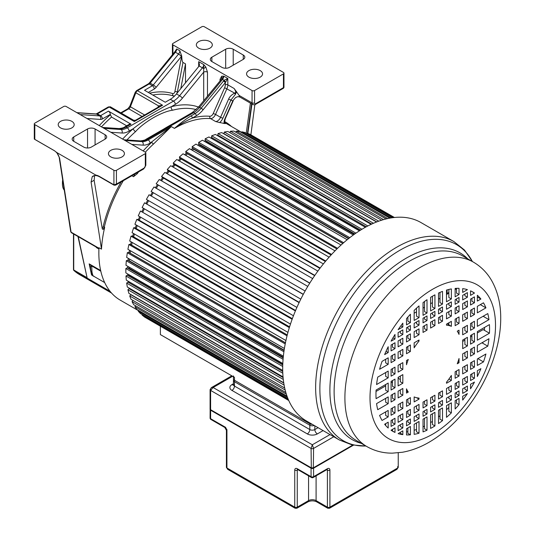 <?xml version="1.0" encoding="UTF-8"?>
<svg xmlns="http://www.w3.org/2000/svg" width="535" height="535" viewBox="0 0 535 535"><rect width="100%" height="100%" fill="white"/><g stroke="black" fill="none" stroke-linecap="round" stroke-linejoin="round"><path stroke-width="0.8" d="M59.559 157.912A1.244 0.823 171.2 0 1 59.198 157.437C58.549 154.722 56.951 152.482 54.396 150.716A1.244 0.716 -60 0 1 54.269 150.609L56.777 152.535L59.559 157.912L71.081 232.15L98.962 248.247M113.915 170.297L34.808 124.622A1.779 1.023 180 0 1 34.287 123.899A1.779 1.023 180 0 1 34.808 123.177L63.685 106.498A1.779 1.023 180 0 1 66.2 106.498L145.313 152.174A1.779 1.023 180 0 1 145.834 152.896A1.779 1.023 180 0 1 145.313 153.625L116.429 170.297A1.779 1.023 180 0 1 113.915 170.297L113.915 184.802L116.429 184.073L144.055 168.124A1.779 1.023 -120 0 1 143.688 168.94L145.834 165.221L145.834 152.896M34.808 124.622L34.808 139.374L54.269 150.609M95.872 175.105A15.094 8.714 -120 0 1 99.477 176.463A0.889 0.515 120 0 0 99.664 176.871C96.915 175.38 94.695 175.132 93.003 176.122A14.204 8.206 -120 0 0 92.221 176.684L95.872 175.105L56.777 152.535M114.543 185.163L115.62 185.143L116.429 184.073L116.429 170.297M73.736 136.947A5.33 3.076 0 0 0 72.171 139.127A5.33 3.076 0 0 0 73.736 141.3L83.781 147.098A5.33 3.076 0 0 0 91.311 147.098L105.127 139.127A5.33 3.076 0 0 0 106.686 136.947A5.33 3.076 0 0 0 105.127 134.773L95.083 128.975A5.33 3.076 0 0 0 87.546 128.975L73.736 136.947L73.736 141.3M60.549 121.365A7.992 4.614 0 0 0 58.208 124.622A7.992 4.614 0 0 0 63.143 128.888A7.992 4.614 0 0 0 71.85 127.885A7.992 4.614 0 0 0 74.191 124.622A7.992 4.614 0 0 0 69.256 120.362A7.992 4.614 0 0 0 60.549 121.365M110.778 150.362A7.992 4.614 0 0 0 108.438 153.625A7.992 4.614 0 0 0 113.373 157.885A7.992 4.614 0 0 0 122.08 156.889A7.992 4.614 0 0 0 124.421 153.625A7.992 4.614 0 0 0 119.486 149.359A7.992 4.614 0 0 0 110.778 150.362M78.257 236.684L87.172 278.086L110.049 291.301M87.172 278.086L77.963 236.51M92.221 176.684L91.084 182.034L101.496 249.149A103.001 59.465 120 0 1 103.215 234.457A103.001 59.465 120 0 1 104.673 227.402L104.298 227.181A1.779 1.023 -60 0 1 102.419 229.054M104.673 227.402A1.779 1.023 120 0 1 102.586 229.201A1.779 1.023 120 0 1 102.238 228.626L94.14 180.268L94.601 175.754A14.204 8.206 60 0 1 94.742 175.567M101.496 249.149L98.982 247.772A103.001 59.465 120 0 0 98.848 252.948A103.001 59.465 120 0 0 120.181 300.102L138.632 310.755M98.928 249.022L96.32 247.511L97.738 248.173L97.109 247.565M96.32 247.511L96.22 247.05M90.475 267.018L91.746 265.969L89.171 263.882L90.529 267.246M100.807 271.198L91.746 265.969L91.926 271.599C92.501 274.99 93.17 276.515 93.946 276.18M91.94 273.833L91.552 274.95L92.736 275.498M130.012 289.188A103.001 59.465 -60 0 1 129.824 288.439M128.674 282.567A103.001 59.465 -60 0 1 128.507 281.41M127.918 275.545A103.001 59.465 -60 0 1 127.832 274.034M224.132 123.525A103.001 59.465 120 0 0 219.617 122.562A7.102 4.099 120 0 0 222.854 118.268L230.913 100.045L235.393 94.381L234.684 93.117C236.136 92.809 235.955 91.278 234.136 88.509L239.118 95.411A3.551 2.053 120 0 0 239.854 97.036L237.828 96.628L235.641 97.497L232.859 100.767L224.921 118.71A7.102 4.099 120 0 0 224.132 123.525L225.001 123.371M213.244 113.474A3.551 2.053 -60 0 1 209.927 116.269A1.779 1.398 94.7 0 0 210.563 118.609A103.001 59.465 120 0 0 174.443 128.393C180.797 122.863 186.334 118.696 191.062 115.901A1.779 1.023 60 0 1 192.312 118.075L196.312 115.767A1.779 1.023 -120 0 0 195.054 113.594A17.762 10.252 120 0 0 201.187 108.21L224.085 80.337L227.816 78.471L227.816 84.858A1.779 1.023 180 0 0 225.302 84.858A5.33 3.076 -60 0 1 224.647 87.686L213.244 113.474L215.538 114.423A5.33 3.076 -60 0 1 210.563 118.609L215.585 121.512L219.617 122.562M143.139 150.923A104.78 60.495 120 0 1 151.853 142.163A1.779 0.689 47.2 0 0 153.465 144.069L171.307 126.581L150.067 143.193A20.424 11.79 120 0 1 143.019 145.145A2.662 2.093 -86.1 0 0 142.056 141.628A17.762 10.252 120 0 0 148.182 139.936L171.307 126.581L174.443 128.393C180.843 123.893 186.802 120.455 192.312 118.075A104.78 60.495 120 0 1 209.927 116.269M138.545 171.902A103.001 59.465 120 0 0 137.314 173.648A7.102 4.099 120 0 0 137.401 172.564M131.877 175.754L133.503 176.697L137.314 173.648M127.745 268.175A103.001 59.465 -60 0 1 127.785 266.336M128.139 260.512A103.001 59.465 -60 0 1 128.346 258.378M129.102 252.6A103.001 59.465 -60 0 1 129.497 250.213M130.62 244.508A103.001 59.465 -60 0 1 131.222 241.887M132.68 236.289A103.001 59.465 -60 0 1 133.503 233.474M135.268 228.017A103.001 59.465 -60 0 1 136.325 225.034M138.364 219.738A103.001 59.465 -60 0 1 139.655 216.628M141.935 211.526A103.001 59.465 -60 0 1 143.474 208.309M145.961 203.44A103.001 59.465 -60 0 1 147.747 200.157M150.415 195.542A103.001 59.465 -60 0 1 152.361 192.353M155.337 187.765A103.001 59.465 -60 0 1 157.35 184.822M160.627 180.302A103.001 59.465 -60 0 1 162.673 177.627M166.245 173.213A103.001 59.465 -60 0 1 168.298 170.805M172.143 166.545A103.001 59.465 -60 0 1 174.169 164.426M178.289 160.366A103.001 59.465 -60 0 1 180.255 158.534M184.635 154.709A103.001 59.465 -60 0 1 186.508 153.17M191.129 149.626A103.001 59.465 -60 0 1 192.874 148.382M197.743 145.166A103.001 59.465 -60 0 1 199.314 144.209M204.43 141.36A103.001 59.465 -60 0 1 205.788 140.678M211.158 138.251A103.001 59.465 -60 0 1 212.241 137.823M217.905 135.883A103.001 59.465 -60 0 1 218.648 135.669M126.668 125.785L111.554 117.065L110.297 114.39A2.662 1.538 -120 0 0 108.418 111.126L131.021 124.173A2.662 1.538 -120 0 0 129.684 124.046L124.622 126.969A2.662 1.538 60 0 1 125.952 127.103L127.21 127.825L173.46 101.122L170.317 99.309L165.255 102.238L144.537 90.275L152.381 85.74L149.238 83.928L137.462 90.729L162.573 105.234L158.614 105.917L158.694 107.04M133.63 120.342L134.325 121.545L135.883 120.208M108.324 106.953L110.544 106.913L133.717 120.288L135.469 120.288L159.664 106.311L162.573 105.234L134.325 121.545L109.214 107.04A1.779 1.023 -120 0 0 108.324 106.953L96.541 113.754A1.779 1.023 60 0 1 97.43 113.841A2.662 1.538 -60 0 1 96.514 114.095L77.067 112.771M157.999 107.274A1.779 0.374 21.2 0 0 157.892 107.214L158.614 105.917L135.83 92.762L130.4 106.773A2.662 1.538 -60 0 1 128.768 108.806L121.291 113.119M174.657 52.029L149.399 82.912A1.779 0.395 39.3 0 1 150.161 83.126L153.298 84.938A2.662 1.538 120 0 1 152.381 85.74A2.662 1.538 -120 0 1 154.267 89.004A5.33 3.076 120 0 0 156.1 87.392L181.358 56.503A2.662 0.595 -140.7 0 0 178.556 54.048L175.42 52.236A1.779 0.395 -140.7 0 0 174.657 52.029L176.704 48.966A3.551 2.053 -60 0 1 175.42 52.236L150.161 83.126A2.662 1.538 -60 0 1 149.238 83.928A1.779 1.023 -120 0 0 148.356 83.841L136.572 90.642A1.779 1.023 60 0 1 137.462 90.729A2.662 1.538 120 0 0 135.83 92.762A1.779 0.374 -158.8 0 1 135.261 92.214L129.831 106.231A1.779 0.374 21.2 0 0 130.4 106.773L144.631 114.992M181.726 55.894L181.632 56.162A1.779 0.749 10.8 0 1 181.733 56.135L179.847 50.778A3.551 2.053 120 0 1 178.556 54.048L153.298 84.938A2.662 0.595 39.3 0 1 156.1 87.392M181.733 56.135C181.92 60.034 182.335 62.14 182.983 62.434L177.346 92.047L177.78 92.301M252.052 90.549L172.939 44.873A1.779 1.023 180 0 1 172.417 44.151A1.779 1.023 180 0 1 172.939 43.422L201.822 26.75A1.779 1.023 180 0 1 204.33 26.75L283.443 72.426A1.779 1.023 180 0 1 283.965 73.148A1.779 1.023 180 0 1 283.443 73.877L254.56 90.549A1.779 1.023 180 0 1 252.052 90.549L252.052 102.874A1.779 1.023 0 0 0 254.56 102.874A1.779 1.023 -60 0 0 255.817 103.603L283.443 87.653L283.443 73.877M221.664 76.217L221.604 79.053A2.662 0.595 -140.7 0 1 222.507 79.427L224.085 80.337L225.63 82.122L227.816 78.471L223.797 76.151A3.551 2.053 -60 0 1 222.507 79.427L199.675 107.341A2.662 0.595 39.3 0 0 198.532 107.027L221.604 79.053L223.797 76.151L221.664 76.217L220.025 79.387A2.662 1.538 0 0 1 220.661 79.969M205.835 67.076L207.473 72.138A2.662 1.538 0 0 0 203.701 72.138L203.701 64.554L205.835 67.076L203.641 68.681A2.662 0.595 -140.7 0 0 202.417 67.825L199.18 65.959L199.461 64.554L198.679 61.652L203.701 64.554A3.551 2.053 120 0 1 202.417 67.825L179.586 95.745A2.662 0.595 39.3 0 1 182.388 98.199L203.701 72.138L203.701 100.707M185.498 82.865L185.498 63.886L182.983 62.434M180.79 88.623L185.498 63.886M170.317 99.309A17.762 10.252 -60 0 0 176.45 93.933L199.18 65.959M182.388 98.199A20.424 11.79 120 0 1 175.34 104.385L171.26 106.739A2.662 1.886 -105 0 0 172.658 110.21C162.072 111.501 144.096 121.88 135.542 131.637A2.662 1.083 48.4 0 1 133.175 128.734A103.89 59.98 120 0 0 122.642 139.087M223.436 81.006A1.779 0.395 39.3 0 1 225.302 82.644L225.63 82.122M149.499 138.157C162.72 129.209 175.413 121.88 187.584 116.169M181.98 118.502L151.525 136.084M198.498 107.067A103.89 59.98 120 0 0 171.26 106.739C158.039 111.848 145.346 119.178 133.175 128.734L129.095 131.088A20.424 11.79 120 0 1 122.047 133.034A2.662 2.093 -86.1 0 0 121.084 129.517A17.762 10.252 120 0 0 127.21 127.825A2.662 1.538 60 0 1 129.095 131.088M235.393 94.381L236.604 91.699M235.641 97.497L232.859 100.767A10.653 6.152 120 0 1 230.913 100.045L228.619 99.095C229.589 96.715 231.608 94.722 234.684 93.117L224.64 87.7M283.51 88.208L283.443 87.653L283.965 87.439L283.51 88.208L255.449 104.412A1.779 1.023 60 0 0 255.817 103.603M221.911 67.35A5.33 3.076 0 0 0 229.448 67.35L243.258 59.372A5.33 3.076 0 0 0 244.823 57.198A5.33 3.076 0 0 0 243.258 55.025L233.213 49.227A5.33 3.076 0 0 0 225.676 49.227L211.867 57.198A5.33 3.076 0 0 0 210.309 59.372A5.33 3.076 0 0 0 211.867 61.552L221.911 67.35M198.679 41.61A7.992 4.614 0 0 0 196.338 44.873A7.992 4.614 0 0 0 201.274 49.14A7.992 4.614 0 0 0 209.981 48.137A7.992 4.614 0 0 0 212.321 44.873A7.992 4.614 0 0 0 207.386 40.613A7.992 4.614 0 0 0 198.679 41.61M248.909 70.613A7.992 4.614 0 0 0 246.568 73.877A7.992 4.614 0 0 0 251.503 78.137A7.992 4.614 0 0 0 260.211 77.14A7.992 4.614 0 0 0 262.551 73.877A7.992 4.614 0 0 0 257.616 69.61A7.992 4.614 0 0 0 248.909 70.613M254.854 104.679L250.888 134.82M247.839 133.469L251.972 104.031M62.796 180.603A15.983 9.229 120 0 0 62.434 184.073A15.983 9.229 120 0 0 64.274 190.152M62.682 179.9A14.204 8.206 120 0 0 62.434 182.629L62.434 184.073M394.415 217.484L251.978 135.449M394.128 217.518L250.032 134.325L247.143 133.195L246.916 133.65M392.523 217.712L244.963 132.519L241.873 131.804L241.526 132.58M389.761 218.16L239.553 131.436L236.289 131.149L235.861 132.252M386.049 218.962L233.849 131.088L230.431 131.222L229.956 132.667M381.589 220.213L227.89 131.476L224.346 132.031L223.918 133.643L376.794 221.905M376.566 221.992L221.724 132.593L218.079 133.563L217.758 135.154L371.738 224.051M218.782 135.743L218.668 136.318M371.123 224.339L215.391 134.432L211.686 135.816L211.465 137.368L366.314 226.773M212.549 137.997L212.408 138.973M365.372 227.288L208.951 136.98L205.199 138.766L205.092 140.27L360.63 230.07M206.249 140.939L206.176 141.935A101.229 58.442 120 0 0 205.774 142.136M359.413 230.839L202.451 140.217L198.679 142.39L198.679 143.841L354.772 233.955M199.936 144.564L199.936 145.293A101.229 58.442 120 0 0 198.96 145.868M353.327 234.992L195.93 144.116L192.179 146.664L192.286 148.048L348.813 238.416M193.663 148.844L193.703 149.265A101.229 58.442 120 0 0 192.259 150.281M347.188 239.727L189.443 148.656L185.732 151.552L185.953 152.856L342.841 243.432M187.504 153.746L187.517 153.839A101.229 58.442 120 0 0 185.685 155.317M341.062 245.023L183.044 153.792L179.406 157.023L179.733 158.233L336.896 248.976M181.271 159.122A101.229 58.442 120 0 0 179.292 160.941M335.017 250.848L176.777 159.49L173.24 163.028L173.668 164.138L331.058 255.008M175.146 164.987A101.229 58.442 120 0 0 173.106 167.101M329.105 257.168L170.698 165.71L167.281 169.521L167.809 170.531L325.374 261.495M169.234 171.347A101.229 58.442 120 0 0 167.174 173.748M323.374 263.929L164.84 172.397L161.577 176.456L162.205 177.352L319.89 268.389M163.59 178.155A101.229 58.442 120 0 0 161.537 180.823M317.877 271.091L159.249 179.506L156.166 183.786L314.654 275.645M158.246 185.344A101.229 58.442 120 0 0 156.233 188.28M309.712 283.202L151.097 191.443L153.98 186.983L312.667 278.595M153.251 192.867A101.229 58.442 120 0 0 151.298 196.057M307.772 286.392L149.064 194.767L146.403 199.381L305.111 291.007M148.636 200.672A101.229 58.442 120 0 0 146.851 203.955M303.312 294.29L144.544 202.798L142.116 207.526L300.804 299.145M144.37 208.831A101.229 58.442 120 0 0 142.832 212.047M299.239 302.342L140.444 211.024L138.284 215.832L296.905 307.411M140.565 217.15A101.229 58.442 120 0 0 139.274 220.266M295.574 310.501L137.89 219.464L136.799 219.37L134.92 224.225L293.454 315.75M137.254 225.569A101.229 58.442 120 0 0 136.204 228.559M292.344 318.7L134.787 227.736L133.643 227.776L132.051 232.638L290.465 324.096M134.466 234.029A101.229 58.442 120 0 0 133.65 236.851M289.569 326.872L132.178 236.002L131.001 236.189L129.711 241.017L287.95 332.375M132.219 242.469A101.229 58.442 120 0 0 131.637 245.097M287.262 334.943L130.099 244.207L128.881 244.528L127.905 249.297L285.931 340.527M130.547 250.821A101.229 58.442 120 0 0 130.186 253.142L130.099 253.175M285.436 342.861L128.547 252.279L127.31 252.741L126.661 257.409L284.399 348.479M129.47 259.027A101.229 58.442 120 0 0 129.316 260.786L128.928 260.966M284.078 350.545L127.551 260.171L126.3 260.766L125.972 265.286L283.369 356.163M129.002 267.039A101.229 58.442 120 0 0 128.988 268.175L128.36 268.537M283.196 357.928L127.103 267.814L125.852 268.537L125.852 272.883L282.814 363.512M129.176 274.809A101.229 58.442 120 0 0 129.209 275.251L128.38 275.813M282.761 364.944L127.223 275.144L125.972 275.993L126.3 280.139L282.721 370.447M129.758 282.132L128.982 282.741M282.748 371.517L127.892 282.119L126.661 283.082L127.31 286.987L283.042 376.901M130.587 288.88L130.145 289.268M283.102 377.576L129.122 288.673L127.905 289.749L128.881 293.387L283.731 382.792M283.771 383.033L130.894 294.765L129.711 295.942L131.001 299.286L284.7 388.029M133.068 300.483L132.051 301.62L133.643 304.642L285.844 392.516M135.663 305.806L134.92 306.729L136.799 309.411L287.007 396.127M138.779 310.547L138.284 311.236L140.444 313.55L288.004 398.749M288.632 400.233L144.544 317.041L142.116 315.108L142.397 314.68M146.483 318.164L288.753 400.501M160.38 326.383L160.38 334.589L234.47 377.362A3.551 2.053 180 0 1 233.427 375.911M393.352 217.605L247.143 133.195M391.058 217.932L241.873 131.804M387.714 218.574L236.289 131.149M383.548 219.624L230.431 131.222M378.747 221.176L224.346 132.031M373.47 223.276L218.079 133.563M367.833 225.971L211.686 135.816M361.948 229.268L205.199 138.766M206.176 141.935L359.767 230.612M355.909 233.166L198.679 142.39M199.936 145.293L354.203 234.357M349.783 237.66L192.179 146.664M193.703 149.265L348.519 238.65M343.644 242.723L185.732 151.552M187.517 153.839L342.781 243.485M337.558 248.327L179.406 157.023M331.58 254.439L173.24 163.028M325.768 261.02L167.281 169.521M320.171 268.022L161.577 176.456M314.827 275.391L156.166 183.786M309.798 283.068L151.097 191.443M303.238 294.424L144.544 202.798M299.105 302.623L140.444 211.024M295.394 310.929L136.799 219.37M292.13 319.281L133.643 227.776M289.341 327.607L131.001 236.189M287.034 335.84L128.881 244.528M285.449 342.781L130.186 253.142M285.222 343.911L127.31 252.741M284.138 350.171L129.316 260.786M283.904 351.762L126.3 260.766M283.262 357.24L128.988 268.175M283.075 359.313L125.852 268.537M282.794 363.927L129.209 275.251M282.721 366.495L125.972 275.993M282.808 373.236L126.661 283.082M283.296 379.462L127.905 289.749M284.112 385.086L129.711 295.942M285.175 390.022L132.051 301.62M286.345 394.155L134.92 306.729M287.462 397.365L138.284 311.236M288.325 399.518L142.116 315.108M448.858 292.404L447.046 293.454M474.451 314.506L474.451 308.02L470.539 310.273L470.539 316.76L474.451 314.506L471.937 313.055L471.937 309.464M474.451 328.022L474.451 321.281L470.539 323.535L470.539 330.282L474.451 328.022L471.937 326.577L471.937 322.725M474.451 341.872L474.451 333.258L470.539 335.519L470.539 344.132L474.451 341.872L471.937 340.421L471.937 334.709M474.451 353.856L474.451 347.108L470.539 349.368L470.539 356.116L474.451 353.856L471.937 352.404L471.937 348.559M474.451 367.117L474.451 360.63L470.539 362.89L470.539 369.377L474.451 367.117L471.937 365.666L471.937 362.081M474.451 378.265L474.451 372.393L470.539 374.654L470.539 380.519L474.451 378.265L471.937 376.814L471.937 373.845M474.451 382.117L470.539 384.25L470.539 388.805A80.324 46.378 120 0 0 474.451 382.117L474.344 382.057M467.409 297.206L467.409 292.612L462.688 295.34L462.688 299.928L467.409 297.206L464.902 295.755L464.902 294.063M467.409 306.809L467.409 300.938L462.688 303.659L462.688 309.531L467.409 306.809L464.902 305.358L464.902 302.389M467.409 318.566L467.409 312.079L462.688 314.807L462.688 321.294L467.409 318.566L464.902 317.115L464.902 313.53M467.409 332.088L467.409 325.34L462.688 328.069L462.688 334.816L467.409 332.088L464.902 330.637L464.902 326.791M467.409 345.938L467.409 337.324L462.688 340.046L462.688 348.659L467.409 345.938L464.902 344.486L464.902 338.775M467.409 357.922L467.409 351.174L462.688 353.896L462.688 360.643L467.409 357.922L464.902 356.47L464.902 352.625M467.409 371.183L467.409 364.696L462.688 367.418L462.688 373.905L467.409 371.183L464.902 369.732L464.902 366.147M467.409 382.324L467.409 376.453L462.688 379.181L462.688 385.053L467.409 382.324L464.902 380.873L464.902 377.904M467.409 390.65L467.409 386.056L462.688 388.784L462.688 393.372L467.409 390.65L464.902 389.199L464.902 387.507M467.409 393.599L462.688 396.288L462.688 400.1A80.324 46.378 120 0 0 467.409 393.599L467.376 393.579M459.023 302.048L459.023 297.453L455.131 299.707L455.131 304.295L459.023 302.048L456.509 300.596L456.509 298.904M459.023 311.651L459.023 305.779L455.131 308.026L455.131 313.898L459.023 311.651L456.509 310.2L456.509 307.23M459.023 323.414L459.023 316.927L455.131 319.174L455.131 325.661L459.023 323.414L456.509 321.963L456.509 318.372M459.023 376.025L459.023 369.538L455.131 371.785L455.131 378.272L459.023 376.025L456.509 374.574L456.509 370.989M459.023 387.166L459.023 381.301L455.131 383.548L455.131 389.42L459.023 387.166L456.509 385.722L456.509 382.746M459.023 395.492L459.023 390.898L455.131 393.145L455.131 397.739L459.023 395.492L456.509 394.041L456.509 392.349M459.023 404.634L459.023 398.408L455.131 400.655L455.131 409.007A80.324 46.378 120 0 0 459.023 404.634L456.509 403.183L456.509 399.859M451.366 306.468L451.366 301.874L446.504 304.683L446.504 309.277L451.366 306.468L448.858 305.017L448.858 303.325M451.366 316.071L451.366 310.2L446.504 313.008L446.504 318.873L451.366 316.071L448.858 314.62L448.858 311.651M451.366 391.587L451.366 385.715L446.504 388.524L446.504 394.395L451.366 391.587L448.858 390.135L448.858 387.166M451.366 399.912L451.366 395.318L446.504 398.127L446.504 402.721L451.366 399.912L448.858 398.461L448.858 396.769M451.366 412.859L451.366 402.822L446.504 405.63L446.504 417.34A80.324 46.378 120 0 0 451.366 412.859L448.858 411.415L448.858 404.273M442.498 311.591L442.498 306.996L438.513 309.297L438.513 313.891L442.498 311.591L439.984 310.139L439.984 308.448M442.498 321.187L442.498 315.322L438.513 317.616L438.513 323.488L442.498 321.187L439.984 319.743L439.984 316.767M442.498 396.709L442.498 390.838L438.513 393.138L438.513 399.01L442.498 396.709L439.984 395.258L439.984 392.289M442.498 405.035L442.498 400.441L438.513 402.741L438.513 407.329L442.498 405.035L439.984 403.584L439.984 401.892M442.498 420.63L442.498 407.944L438.513 410.245L438.513 423.566A80.324 46.378 120 0 0 442.498 420.63L439.984 419.179L439.984 409.395M434.922 315.964L434.922 311.37L430.601 313.864L430.601 318.459L434.922 315.964L432.414 314.513L432.414 312.821M434.922 325.561L434.922 319.689L430.601 322.184L430.601 328.055L434.922 325.561L432.414 324.11L432.414 321.14M434.922 401.083L434.922 395.211L430.601 397.706L430.601 403.577L434.922 401.083L432.414 399.632L432.414 396.662M434.922 409.409L434.922 404.814L430.601 407.309L430.601 411.903L434.922 409.409L432.414 407.958L432.414 406.266M434.922 425.927L434.922 412.318L430.601 414.812L430.601 428.421A80.324 46.378 120 0 0 432.761 427.224A80.324 46.378 120 0 0 434.922 425.927L432.414 424.476L432.414 413.769M427.01 320.532L427.01 315.938L423.031 318.238L423.031 322.832L427.01 320.532L424.502 319.081L424.502 317.389M427.01 330.128L427.01 324.263L423.031 326.557L423.031 332.429L427.01 330.128L424.502 328.684L424.502 325.708M427.01 405.65L427.01 399.779L423.031 402.079L423.031 407.951L427.01 405.65L424.502 404.199L424.502 401.23M427.01 413.976L427.01 409.382L423.031 411.683L423.031 416.27L427.01 413.976L424.502 412.525L424.502 410.833M427.01 430.207L427.01 416.885L423.031 419.186L423.031 431.872A80.324 46.378 120 0 0 427.01 430.207L424.502 428.756L424.502 418.337M419.019 325.146L419.019 320.552L414.157 323.361L414.157 327.948L419.019 325.146L416.511 323.695L416.511 322.003M419.019 334.743L419.019 328.871L414.157 331.68L414.157 337.552L419.019 334.743L416.511 333.292L416.511 330.322M419.019 410.265L419.019 404.393L414.157 407.202L414.157 413.073L419.019 410.265L416.511 408.814L416.511 405.844M419.019 418.584L419.019 413.996L414.157 416.798L414.157 421.393L419.019 418.584L416.511 417.139L416.511 415.448M419.019 433.21L419.019 421.5L414.157 424.308L414.157 434.346A80.324 46.378 120 0 0 419.019 433.21L416.511 431.758L416.511 422.951M410.398 330.122L410.398 325.527L406.506 327.774L406.506 332.369L410.398 330.122L407.884 328.671L407.884 326.979M410.398 339.725L410.398 333.853L406.506 336.1L406.506 341.972L410.398 339.725L407.884 338.274L407.884 335.305M410.398 351.482L410.398 344.995L406.506 347.242L406.506 353.729L410.398 351.482L407.884 350.03L407.884 346.446M410.398 404.099L410.398 397.612L406.506 399.859L406.506 406.346L410.398 404.099L407.884 402.648L407.884 399.063M410.398 415.24L410.398 409.369L406.506 411.622L406.506 417.487L410.398 415.24L407.884 413.789L407.884 410.82M410.398 423.566L410.398 418.972L406.506 421.219L406.506 425.813L410.398 423.566L407.884 422.115L407.884 420.423M410.398 434.835L410.398 426.482L406.506 428.729L406.506 434.955A80.324 46.378 120 0 0 410.398 434.835L407.884 433.383L407.884 427.926M402.835 434.654L402.835 430.842L398.114 433.611A80.324 46.378 120 0 0 402.835 434.654L400.327 433.21L400.327 432.293M398.114 426.061L398.114 430.655L402.835 427.933L402.835 423.339L398.114 426.061M398.114 416.464L398.114 422.336L402.835 419.607L402.835 413.736L398.114 416.464M398.114 404.701L398.114 411.188L402.835 408.466L402.835 401.979L398.114 404.701M398.114 391.179L398.114 397.926L402.835 395.204L402.835 388.457L398.114 391.179M398.114 377.329L398.114 385.942L402.835 383.22L402.835 374.607L398.114 377.329M398.114 365.351L398.114 372.092L402.835 369.371L402.835 362.623L398.114 365.351M398.114 352.09L398.114 358.577L402.835 355.849L402.835 349.362L398.114 352.09M398.114 340.942L398.114 346.814L402.835 344.092L402.835 338.22L398.114 340.942M398.114 332.623L398.114 337.21L402.835 334.489L402.835 329.894L398.114 332.623M394.99 348.619L394.99 342.748L391.078 345.008L391.078 350.88L394.99 348.619L392.476 347.168L392.476 344.199M394.99 360.383L394.99 353.896L391.078 356.149L391.078 362.636L394.99 360.383L392.476 358.931L392.476 355.34M394.99 373.898L394.99 367.157L391.078 369.411L391.078 376.159L394.99 373.898L392.476 372.454L392.476 368.602M394.99 387.748L394.99 379.134L391.078 381.395L391.078 390.008L394.99 387.748L392.476 386.297L392.476 380.586M394.99 399.732L394.99 392.984L391.078 395.245L391.078 401.992L394.99 399.732L392.476 398.281L392.476 394.435M394.99 412.993L394.99 406.506L391.078 408.767L391.078 415.254L394.99 412.993L392.476 411.542L392.476 407.958M394.99 424.135L394.99 418.27L391.078 420.523L391.078 426.395L394.99 424.135L392.476 422.69L392.476 419.721M394.99 432.427L394.99 427.866L391.078 430.254A80.324 46.378 120 0 0 392.603 431.197A80.324 46.378 120 0 0 394.99 432.427L392.476 430.976L392.476 429.317M477.34 295.253L477.34 301.071L480.898 299.018A80.324 46.378 120 0 0 477.34 295.253M485.934 307.872A80.324 46.378 120 0 0 483.473 302.81L477.34 306.348L477.34 312.835L485.934 307.872L480.316 304.629M488.957 319.649A80.324 46.378 120 0 0 487.786 313.577L477.34 319.609L477.34 326.357L488.957 319.649L483.118 316.272M489.438 333.218A80.324 46.378 120 0 0 489.438 324.605L477.34 331.593L477.34 340.207L489.438 333.218L483.159 329.593L477.34 332.957M487.786 346.158A80.324 46.378 120 0 0 488.957 338.735L477.34 345.443L477.34 352.19L487.786 346.158L481.941 342.788M483.473 361.907A80.324 46.378 120 0 0 485.934 354.003L477.34 358.965L477.34 365.445L483.473 361.907L477.855 358.664M388.189 428.02L388.189 422.195L384.632 424.248A80.324 46.378 120 0 0 388.189 428.02M379.589 415.394A80.324 46.378 120 0 0 382.057 420.463L388.189 416.919L388.189 410.432L379.589 415.394M376.566 403.624A80.324 46.378 120 0 0 377.743 409.69L388.189 403.657L388.189 396.916L376.566 403.624M376.085 390.048A80.324 46.378 120 0 0 376.085 398.662L388.189 391.68L388.189 383.067L376.085 390.048M377.743 377.108A80.324 46.378 120 0 0 376.566 384.538L388.189 377.83L388.189 371.083L377.743 377.108M382.057 361.359A80.324 46.378 120 0 0 379.589 369.27L388.189 364.308L388.189 357.821L382.057 361.359M474.451 302.743L474.451 296.871L470.539 299.132L470.539 305.003L474.451 302.743L471.937 301.292L471.937 298.323M388.189 346.727A80.324 46.378 120 0 0 384.632 354.598L388.189 352.545L388.189 346.727M477.34 376.546A80.324 46.378 120 0 0 480.898 368.668L477.34 370.722L477.34 376.546M391.078 341.156L394.99 339.016L394.99 334.462A80.324 46.378 120 0 0 391.078 341.156M398.114 329.667L402.835 326.979L402.835 323.167A80.324 46.378 120 0 0 398.114 329.667M406.506 318.639L406.506 324.865L410.398 322.618L410.398 314.259A80.324 46.378 120 0 0 406.506 318.639M414.157 310.407L414.157 320.445L419.019 317.636L419.019 305.933A80.324 46.378 120 0 0 414.157 310.407M423.031 302.636L423.031 315.322L427.01 313.022L427.01 299.707A80.324 46.378 120 0 0 423.031 302.636M430.601 297.34L430.601 310.949L434.922 308.454L434.922 294.845A80.324 46.378 120 0 0 432.761 296.049A80.324 46.378 120 0 0 430.601 297.34M438.513 293.066L438.513 306.381L442.498 304.081L442.498 291.401A80.324 46.378 120 0 0 438.513 293.066M446.504 290.064L446.504 301.767L451.366 298.965L451.366 288.927A80.324 46.378 120 0 0 446.504 290.064M455.131 288.432L455.131 296.791L459.023 294.544L459.023 288.318A80.324 46.378 120 0 0 455.131 288.432M462.688 288.612L462.688 292.424L467.409 289.662A80.324 46.378 120 0 0 462.688 288.612M470.539 290.846L470.539 295.4L474.451 293.019A80.324 46.378 120 0 0 472.927 292.07A80.324 46.378 120 0 0 470.539 290.846M406.506 393.085L408.285 392.055A39.958 23.072 -60 0 1 406.506 388.838L406.506 393.085M406.506 360.503L406.506 364.75A39.958 23.072 -60 0 1 408.285 359.48L406.506 360.503M419.019 399.117L419.019 398.073A39.958 23.072 -60 0 1 414.157 396.93L414.157 401.925L419.019 399.117L416.611 397.726M414.157 342.828L414.157 347.824A39.958 23.072 -60 0 1 419.019 341.062L419.019 340.019L414.157 342.828M451.366 380.445L451.366 375.45A39.958 23.072 -60 0 1 446.504 382.204L446.504 383.247L451.366 380.445L448.939 379.041M446.504 324.15L446.504 325.193A39.958 23.072 -60 0 1 451.366 326.337L451.366 321.341L446.504 324.15M459.023 362.763L459.023 358.517A39.958 23.072 -60 0 1 457.244 363.787L459.023 362.763L457.873 362.101M459.023 330.189L457.244 331.212A39.958 23.072 -60 0 1 459.023 334.428L459.023 330.189M453.907 241.579L420.971 222.56A114.543 66.133 120 0 0 332.703 253.249A114.543 66.133 120 0 0 282.701 368.521A114.543 66.133 120 0 0 306.428 420.958L339.364 439.977A114.543 66.133 -60 0 1 315.643 387.541A114.543 66.133 -60 0 1 315.643 387.113A114.543 66.133 -60 0 1 365.813 272.088A114.543 66.133 -60 0 1 453.907 241.579L464.494 250.066L472.472 261.582M414.157 313.196L416.511 311.838M423.031 308.073L424.502 307.224M430.601 303.699L432.414 302.656M438.513 299.132L439.984 298.283M446.504 294.517L448.858 293.16M455.131 289.542L456.509 288.739M459.023 294.544L456.509 293.093L456.509 288.345M451.366 298.965L448.858 297.513L448.858 289.442M442.498 304.081L439.984 302.629L439.984 292.411M434.922 308.454L432.414 307.003L432.414 296.25M427.01 313.022L424.502 311.571L424.502 301.519M419.019 317.636L416.511 316.185L416.511 308.173M410.398 322.618L407.884 321.167L407.884 317.034M402.835 326.979L400.835 325.828M474.451 293.019L471.235 291.174M474.451 293.14L471.937 291.568M402.835 334.489L400.327 333.037L400.327 331.346M394.99 339.016L392.951 337.839M462.688 341.41L464.902 340.14M470.539 336.883L471.937 336.074M398.348 377.202A39.958 23.072 120 0 0 398.475 378.486L398.114 378.693M376.018 391.453L385.675 385.875M391.078 382.759L392.476 381.95M482.102 342.808A4.561 2.635 120 0 0 482.008 342.748L482.777 343.189M484.422 330.262L483.486 329.727A3.712 2.14 120 0 0 483.159 329.593M484.523 327.447A80.324 46.378 -60 0 1 484.416 330.316M483.807 315.877A80.324 46.378 -60 0 1 483.934 316.747M480.684 304.415A80.324 46.378 -60 0 1 480.911 304.97M448.858 322.792L448.858 324.892L451.366 326.337M447.133 323.789L448.858 324.785L447.133 323.789M480.898 299.018L477.34 296.972M402.835 344.092L400.327 342.641L400.327 339.671M388.189 352.545L386.043 351.308M407.884 347.282L407.162 346.867M402.835 355.849L400.327 354.397L400.327 350.813M388.189 364.308L385.675 362.857L385.675 359.273M418.116 340.541L419.019 341.062M400.327 364.562L399.899 364.315M402.835 369.371L400.327 367.919L400.327 364.074M388.189 377.83L385.675 376.379L385.675 372.534M400.327 379.549L398.475 378.486M402.835 383.22L400.327 381.769L400.327 376.058M388.189 391.68L385.675 390.229L385.675 384.511M408.285 392.055L406.506 391.031M402.835 395.204L400.327 393.753L400.327 389.908M388.189 403.657L385.675 402.213L385.675 398.361M402.835 408.466L400.327 407.015L400.327 403.43M388.189 416.919L385.675 415.468L385.675 411.883M402.835 419.607L400.327 418.156L400.327 415.187M385.675 425.499L385.675 423.646M478.745 358.149A80.324 46.378 -60 0 1 478.45 359.012M482.965 342.193A80.324 46.378 -60 0 1 482.757 343.256M448.858 407.429A80.324 46.378 -60 0 1 446.504 409.803M439.984 415.708A80.324 46.378 -60 0 1 438.513 416.912M432.414 421.399A80.324 46.378 -60 0 1 430.601 422.583M424.502 426.087A80.324 46.378 -60 0 1 423.031 426.816M416.511 429.511A80.324 46.378 -60 0 1 414.157 430.26M407.884 431.645A80.324 46.378 -60 0 1 406.506 431.825M391.078 430.16L392.476 430.969M402.835 427.933L400.327 426.482L400.327 424.79M329.54 508.25L329.908 507.133L397.712 467.985L396.977 469.315L329.54 508.25L327.761 508.25L316.646 501.83C313.764 500.533 310.888 500.533 308.006 501.83A2.662 1.538 -120 0 0 308.555 500.613L308.555 475.836M397.712 466.553L397.712 467.985A1.779 1.023 -0 0 0 398.234 467.262L398.234 452.831M227.669 469.315L226.934 467.985L294.745 507.133L295.113 508.25L227.669 469.315L226.412 467.262A1.779 1.023 -0 0 0 226.934 467.985L226.934 431.023L226.425 430.407A1.779 1.023 180 0 1 226.412 430.294A1.779 1.023 180 0 1 226.412 430.287L224.794 427.472A1.779 1.023 -60 0 1 224.426 426.662L210.609 418.684A1.779 1.023 120 0 0 210.977 419.5A1.779 1.779 0 0 1 210.088 417.962A1.779 1.023 -0 0 0 210.609 418.684L210.609 410.205A1.779 1.023 180 0 1 210.088 409.476A1.779 1.023 180 0 1 210.135 409.248L210.088 417.962M295.113 508.25L296.892 508.25L297.259 507.133L308.555 500.613A5.33 3.076 180 0 1 316.091 500.613A2.662 1.538 120 0 0 316.646 501.83M316.091 475.836L316.091 500.613L327.393 507.133L327.761 508.25M327.159 469.456A1.779 1.023 120 0 1 327.393 470.158A1.779 1.023 180 0 0 328.664 470.459A1.779 1.023 180 0 0 328.858 470.452L329.908 470.171L329.908 507.133A1.779 1.023 -0 0 1 327.393 507.14L327.393 470.158L326.658 469.737M231.802 375.824L211.345 387.634L213.124 387.514L210.609 390.41L210.609 409.696L311.069 467.697A1.779 1.023 -0 0 0 313.584 467.697L352.779 445.066M232.585 376.272L213.124 387.514L312.326 444.786L313.584 448.41L313.329 467.844A1.418 0.823 -0 0 1 311.323 467.844L311.069 448.41L312.326 444.786L330.008 434.574M233.427 376.76L233.427 378.813A3.551 2.053 -0 0 0 234.47 380.258L309.812 423.76A3.551 2.053 -0 0 0 312.32 424.362M353.434 445.194L313.584 468.205L313.584 476.685L327.393 468.713A3.551 2.053 120 0 1 329.908 470.171M54.537 150.77A1.244 0.716 -60 0 1 54.396 150.716L34.387 139.167M99.477 176.463L113.915 184.802A0.889 0.515 -60 0 0 114.102 185.204L115.62 185.143L143.688 168.94M114.115 185.21A0.889 0.515 -60 0 1 114.102 185.204L99.664 176.871M144.055 168.124A1.779 1.023 -60 0 0 145.313 165.95L145.313 153.625M73.736 234.069L73.736 269.981A1.244 0.716 120 0 0 73.924 270.496A0.889 0.722 131.8 0 1 73.616 269.901M73.476 233.922L73.476 269.62A0.889 0.515 -0 0 0 73.736 269.981L86.837 277.545M86.897 277.993L73.924 270.496A101.229 58.442 120 0 0 79.628 274.642L73.823 270.429L73.476 269.62M70.72 231.675A1.244 0.823 -8.8 0 0 71.081 232.15A1.779 1.023 120 0 0 71.429 232.738L70.72 231.675L59.198 157.437M94.14 180.268L91.084 182.034M145.313 165.95A1.779 1.023 -0 0 0 145.834 165.221M93.157 275.873L91.552 274.95L89.171 263.882L100.654 270.509M241.633 132.352L225.315 122.93A103.001 59.465 120 0 0 224.633 122.548M153.465 144.069A103.001 59.465 120 0 0 145.346 152.194M123.304 180.703A103.001 59.465 120 0 0 104.298 227.181A0.889 0.334 -166.8 0 0 103.074 226.954A0.889 0.515 -60 0 1 102.118 227.883M121.144 181.953A103.89 59.98 120 0 0 103.074 226.954M131.811 144.383L143.019 145.145M125.036 140.471L142.056 141.628L141.173 141.12L124.153 139.963M191.062 115.901L195.054 113.594L193.55 112.724L147.299 139.428A17.762 10.252 -60 0 1 141.173 141.12A2.662 2.093 -86.1 0 0 140.438 140.892L123.806 139.762M110.839 132.272L122.047 133.034M104.064 128.36L121.084 129.517L119.827 128.795A2.662 2.093 -86.1 0 0 119.091 128.567C122.201 128.159 124.04 127.624 124.622 126.969M110.297 114.838A103.001 59.465 120 0 0 99.263 125.591M86.984 118.496L100.613 119.425A5.33 3.076 120 0 0 102.452 118.917L110.297 114.39M111.554 117.065A101.229 58.442 120 0 0 101.476 126.862M100.613 119.425A2.662 2.093 -86.1 0 0 99.65 115.908A2.662 1.538 120 0 0 100.567 115.654L108.418 111.126M110.544 106.913A2.662 1.538 120 0 0 109.214 107.04L97.43 113.841L100.567 115.654A2.662 1.538 60 0 1 102.452 118.917M80.203 114.584L99.65 115.908L96.514 114.095A1.779 1.398 -86.1 0 0 96.019 113.948L76.833 112.638M131.021 124.173L125.952 127.103A17.762 10.252 -60 0 1 119.827 128.795L102.807 127.638M142.056 116.476L128.768 108.806A1.779 1.023 -120 0 0 127.878 108.712L120.77 112.818M176.704 48.966L179.847 50.778M181.358 56.503A6.213 3.591 120 0 0 181.632 56.162L174.871 91.679A1.779 0.749 -169.2 0 1 177.346 92.047A3.551 2.053 -60 0 1 176.904 93.364M172.939 44.873L172.939 54.129M239.118 95.411L252.052 102.874A3.551 2.053 -60 0 0 252.787 104.499C254.319 104.913 255.208 104.887 255.449 104.412M215.585 121.512A5.33 3.076 120 0 0 220.56 117.319L215.538 114.423L226.934 88.643A7.102 4.099 -60 0 0 227.816 84.858L234.136 88.509M220.025 80.745L220.025 79.387M207.473 72.138L207.473 96.099M198.679 66.741L198.679 61.652M174.163 96.4L173.38 95.946A101.229 58.442 120 0 0 152.783 95.036M174.898 95.665A3.551 2.053 -60 0 1 173.373 95.946A1.779 1.438 107.5 0 1 172.885 93.625A103.001 59.465 120 0 0 149.579 93.184M176.45 93.933L179.586 95.745A17.762 10.252 120 0 1 173.46 101.122A2.662 1.538 -120 0 1 175.34 104.385M196.164 109.595A101.229 58.442 120 0 0 172.658 110.21M225.302 84.858L225.302 82.644L203.053 109.849A1.779 0.395 39.3 0 0 201.187 108.21L199.675 107.341A17.762 10.252 -60 0 1 193.55 112.724A2.662 1.538 -120 0 0 192.219 112.591L145.968 139.294A2.662 1.538 60 0 1 147.299 139.428L148.182 139.936A2.662 1.538 60 0 1 150.067 143.193M196.312 115.767A19.534 11.275 120 0 0 203.053 109.849M133.503 176.697A5.33 3.076 120 0 0 134.66 174.149M135.542 131.637A101.229 58.442 120 0 0 126.935 139.969M250.427 103.141L246.2 133.235M231.468 126.481A103.89 59.98 120 0 0 224.573 121.485M254.56 90.549L254.56 102.874M251.597 103.817L247.458 133.315M224.921 118.71L225.288 118.703C224.446 122.328 224.399 123.926 225.148 123.485A5.33 3.076 120 0 0 225.436 123.618M228.619 99.095L220.56 117.319L222.854 118.268M243.258 59.372L243.258 55.025M233.213 49.227L233.213 65.176M225.676 68.253L225.676 49.227M211.867 57.198L211.867 61.552M154.267 89.004L148.302 92.448M174.871 91.679A1.779 1.023 -60 0 1 172.885 93.625M105.127 139.127L105.127 134.773M95.083 128.975L95.083 144.925M87.546 148.001L87.546 128.975M446.678 290.01A99.45 57.419 -60 0 1 446.504 294.444M370.013 397.358A88.743 51.233 120 0 0 370.013 397.859A88.743 51.233 -60 0 0 432.547 434.219A88.743 51.233 -60 0 0 495.51 325.909A88.743 51.233 120 0 0 495.51 325.407A88.743 51.233 -60 0 0 432.982 289.054A88.743 51.233 -60 0 0 370.013 397.358M344.901 397.258A106.498 61.485 -60 0 1 391.627 290.431A106.498 61.485 -60 0 1 473.455 262.15L462.675 255.931A106.498 61.485 120 0 0 380.606 284.459A106.498 61.485 120 0 0 334.121 391.64A106.498 61.485 120 0 0 334.121 392.048A106.498 61.485 120 0 0 356.176 440.392L366.957 446.618A106.498 61.485 -60 0 1 344.901 397.859A106.498 61.485 -60 0 1 344.901 397.258M361.292 443.348A107.823 62.247 -60 0 1 329.894 390.69A107.823 62.247 -60 0 1 329.894 390.276A107.823 62.247 -60 0 1 382.558 276.154A107.823 62.247 -60 0 1 467.791 258.88M472.398 261.541A113.226 65.37 120 0 0 382.672 262.364A113.226 65.37 120 0 0 319.87 388.484A113.226 65.37 120 0 0 319.87 388.905A113.226 65.37 120 0 0 365.9 446.009M313.43 467.904L313.584 468.205A1.779 1.023 180 0 1 311.069 468.205L311.223 467.904M311.437 477.501L297.627 469.523A1.779 1.023 120 0 1 297.259 468.713L311.069 476.685A1.779 1.023 -0 0 0 313.584 476.685A1.779 1.023 60 0 1 313.216 477.501A1.779 1.779 0 0 1 311.437 477.501A1.779 1.023 -60 0 1 311.069 476.685L311.069 468.205L210.609 410.205L210.763 409.904M313.216 477.501L327.025 469.523A1.779 1.023 -120 0 0 327.393 468.713M297.487 469.456A1.779 1.023 -120 0 0 297.259 470.158A1.779 1.023 -0 0 1 295.761 470.452A1.779 1.023 180 0 1 294.745 470.158A3.551 2.053 -120 0 1 297.259 468.713M297.995 469.737L297.259 470.158L297.259 507.133A1.779 1.023 -0 0 1 294.745 507.14L294.745 470.165M226.934 429.558L226.934 431.023A3.551 2.053 -120 0 0 224.419 426.662M211.867 419.413A1.779 1.023 60 0 1 211.86 419.407L225.676 427.385M333.78 436.747L313.584 448.41A1.779 1.023 180 0 1 311.069 448.41L210.609 390.41A1.779 1.023 180 0 1 210.088 389.687A1.779 1.023 180 0 1 210.088 389.654M352.933 445.093L313.51 467.857L311.143 467.857L210.683 409.857L210.088 408.974A1.779 1.023 -0 0 0 210.609 409.696L210.864 409.843M210.609 408.252L210.609 388.958M323.107 430.588L317.349 433.912A7.102 4.099 -0 0 1 307.304 433.912L231.956 390.41A7.102 4.099 -0 0 1 231.956 384.611L233.427 383.762M314.834 425.813L314.834 429.558L318.078 427.686M307.304 433.912A3.551 2.053 120 0 0 309.812 429.558A3.551 2.053 -0 0 0 314.834 429.558A3.551 2.053 -120 0 0 317.349 433.912M309.812 423.76L309.812 422.917M234.47 377.362L234.47 380.258M314.259 425.479A3.551 2.053 180 0 1 309.812 425.211A1.779 1.023 -60 0 1 310.193 423.954M309.812 429.558L309.812 425.211L234.47 381.709L234.47 386.063L309.812 429.558M234.838 380.472A1.779 1.023 120 0 0 234.47 381.709A3.551 2.053 180 0 1 233.427 380.258L233.427 384.611A3.551 2.053 -0 0 0 234.47 386.063A3.551 2.053 -60 0 1 231.956 390.41M231.956 384.611A3.551 2.053 -120 0 0 233.387 384.919M34.287 123.899L34.287 139.026M79.628 274.642L111.547 293.066M98.935 248.875L96.654 247.304M92.114 274.355L91.933 273.78M104.686 282.574L93.578 276.16C92.328 276.475 90.522 270.977 90.529 267.253M98.942 248.621L71.429 232.738M96.541 113.754L96.019 113.948M129.831 106.231L127.878 108.712M136.572 90.642L135.261 92.214M149.399 82.912L148.356 83.841M145.968 139.294C145.386 139.956 143.54 140.484 140.438 140.892M102.459 127.437L119.091 128.567M198.532 107.027L192.219 112.591M237.828 96.628L235.935 97.43M283.965 73.148L283.965 87.439M239.854 97.036L252.787 104.499M172.417 44.151L172.417 54.764M233.227 100.761L225.288 118.703M446.999 294.237L447.186 289.87M366.957 446.618C374.754 451.032 383.227 453.212 392.382 453.152L402.4 452.256C411.729 450.597 420.905 447.093 429.919 441.736C441.428 434.875 452.095 425.753 461.919 414.351C485.385 387.32 500.874 349.716 500.713 318.158C500.793 304.121 497.811 291.662 491.765 280.795C487.245 272.89 481.146 266.677 473.455 262.15M339.364 439.977L352.01 444.893L365.973 446.05M396.977 469.315L398.234 467.262M308.006 501.83L296.892 508.25M224.794 427.472L210.977 419.5M226.412 430.287L226.412 467.262M211.345 387.634L210.088 389.687L210.088 408.974M233.588 379.415L233.427 380.258M233.427 384.611L233.3 385.113L233.735 384.785"/></g></svg>
